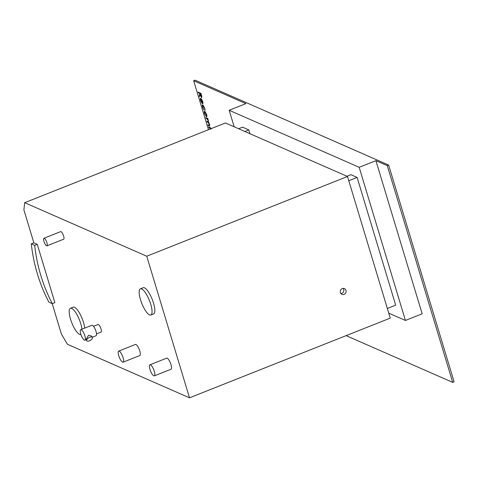<?xml version="1.0" encoding="UTF-8"?>
<svg xmlns="http://www.w3.org/2000/svg" width="478" height="478" viewBox="0 0 478 478"><rect width="100%" height="100%" fill="white"/><g stroke="black" fill="none" stroke-linecap="round" stroke-linejoin="round"><path stroke-width="0.72" d="M89.768 337.277A3.292 1.512 149.3 0 0 86.739 340.73A3.292 1.512 149.3 0 0 89.374 340.832A3.292 1.512 149.3 0 0 92.403 337.378A3.292 1.512 149.3 0 0 89.768 337.277M86.739 340.73L85.986 339.458L88.579 335.269L91.645 336.1L92.403 337.378M344.064 294.382A3.137 2.88 113.7 0 0 344.447 288.622A3.137 2.88 113.7 0 0 340.276 291.466A3.137 2.88 113.7 0 0 344.064 294.382M340.916 293.588A3.137 2.88 113.7 0 0 343.192 288.401M81.953 329.205A14.107 4.087 -111.7 0 0 80.734 323.618A14.107 4.087 -111.7 0 0 70.421 308.268A14.107 4.087 -111.7 0 0 70.517 319.137A14.107 4.087 -111.7 0 0 80.83 334.486A14.107 4.087 -111.7 0 0 80.907 334.451L80.83 334.486M84.737 328.099A14.107 4.087 -111.7 0 0 83.525 322.513A14.107 4.087 -111.7 0 0 73.206 307.163L70.421 308.268M118.741 355.698A5.957 1.727 -111.7 0 0 123.097 362.181A5.957 1.727 -111.7 0 0 123.055 357.592A5.957 1.727 -111.7 0 0 118.705 351.109A5.957 1.727 -111.7 0 0 118.741 355.698M123.097 362.181L139.827 355.536A5.957 1.727 -111.7 0 0 139.785 350.948A5.957 1.727 -111.7 0 0 135.429 344.465L118.705 351.109M149.967 369.392A5.957 1.727 -111.7 0 0 154.322 375.869A5.957 1.727 -111.7 0 0 154.28 371.281A5.957 1.727 -111.7 0 0 149.925 364.804A5.957 1.727 -111.7 0 0 149.967 369.392M154.322 375.869L171.052 369.231A5.957 1.727 -111.7 0 0 171.01 364.642A5.957 1.727 -111.7 0 0 166.655 358.159L149.925 364.804M140.496 299.682A14.107 4.087 -111.7 0 0 150.809 315.032A14.107 4.087 -111.7 0 0 150.713 304.163A14.107 4.087 -111.7 0 0 140.401 288.814A14.107 4.087 -111.7 0 0 140.496 299.682M150.809 315.032L153.599 313.926A14.107 4.087 -111.7 0 0 153.504 303.058A14.107 4.087 -111.7 0 0 143.185 287.702L140.401 288.814M43.946 241.408A4.075 1.183 -111.7 0 0 46.928 245.841A4.075 1.183 -111.7 0 0 46.898 242.704A4.075 1.183 -111.7 0 0 43.916 238.271A4.075 1.183 -111.7 0 0 43.946 241.408M46.928 245.841L63.658 239.203A4.075 1.183 -111.7 0 0 63.628 236.06A4.075 1.183 -111.7 0 0 60.646 231.627L43.916 238.271M96.526 333.871L101.055 332.073A4.075 1.183 -111.7 0 0 101.025 328.936A4.075 1.183 -111.7 0 0 98.05 324.496L93.521 326.295M92.314 337.229L96.054 335.747A5.64 1.637 -111.7 0 0 96.018 331.397A5.64 1.637 -111.7 0 0 91.89 325.255L80.74 329.683A5.64 1.637 -111.7 0 0 80.776 334.032A5.64 1.637 -111.7 0 0 84.905 340.175A5.64 1.637 -111.7 0 0 84.863 335.825A5.64 1.637 -111.7 0 0 80.74 329.683M234.166 126.801L229.177 110.281L359.181 167.294L405.428 320.457L388.757 313.15M208.468 129.717L193.674 80.734L245.907 103.636L229.177 110.281M203.036 103.379L202.493 103.636L201.065 98.916L200.826 100.529L201.907 103.188L200.593 100.494C200.151 98.874 200.24 98.145 200.862 98.307L202.75 101.456L202.983 103.403L202.433 103.66L200.832 98.91M202.983 103.403L202.493 103.636M209.095 125.302L209.448 124.37L206.878 121.197L207.93 121.663L208.354 120.755L205.785 117.588L207.858 118.496L208.647 122.44L209.734 124.597L209.286 125.953L208.163 125.457L207.966 124.812L209.513 125.379M209.752 126.031L208.163 125.457M207.93 121.663L208.408 121.753M210.631 128.863L208.808 127.59L208.611 126.939L210.684 127.853L211.031 129.203M405.428 320.457L422.158 313.819L375.911 160.656L387.27 165.633L452.708 382.376L346.126 335.634M204.775 111.278L206.681 114.487L206.944 116.339L206.424 116.74L204.536 113.543C204.082 111.9 204.166 111.141 204.775 111.278L204.5 111.249M206.944 116.339L206.424 116.74L204.536 113.543M205.068 110.352L204.578 108.04L203.084 105.423L202.887 107.347L203.855 109.904L202.63 107.227C202.14 105.507 202.2 104.694 202.809 104.79L204.793 108.219L205.032 110.424L204.524 108.064L202.857 105.417M198.292 92.762L198.095 92.117L200.933 93.359L201.83 96.425L201.549 97.566L200.001 94.668L199.493 96.747L199.254 95.941L199.762 93.861L199.601 93.335L198.292 92.762L198.167 92.146M201.752 97.584L200.001 94.668M238.6 128.749L242.555 127.178L248.799 129.914L244.844 131.486M346.92 176.251L350.876 174.685L357.12 177.422L348.779 180.732M357.12 177.422L395.682 305.155L387.347 308.465M248.799 129.914L249.946 133.721M52.21 303.626L61.417 334.128L67.44 344.291L189.503 397.821L146.746 256.22L347.506 176.507L225.443 122.977L24.689 202.69L23.9 209.866L33.854 242.836L31.291 243.858A169.26 155.458 -66.3 0 0 48.899 302.174L52.305 303.667A169.26 155.458 -66.3 0 1 34.697 245.351L31.291 243.858M146.746 256.22L24.689 202.69M189.503 397.821L390.257 318.109L347.506 176.507M34.697 245.351L37.26 244.33L33.854 242.836M37.26 244.33L54.868 302.646L52.305 303.667M375.911 160.656L359.181 167.294M193.674 80.734L195.072 80.179L388.662 165.077L387.27 165.633M388.662 165.077L454.1 381.82L452.708 382.376M210.864 128.445L210.523 128.343M210.684 128.839L208.808 127.59M208.862 127.566L208.683 126.975M208.044 119.088L207.697 118.986M209.782 126.019L209.346 125.929M208.217 125.439L208.038 124.842M209.149 125.284L209.448 124.37M209.501 124.352L207.936 122.177L207.076 121.848M207.129 121.824L206.95 121.227M207.99 121.639L208.354 120.755M208.408 120.731L206.908 118.592L205.982 118.233M206.036 118.209L205.857 117.618M207.004 116.321L206.484 116.722M204.59 113.519C204.142 111.876 204.22 111.117 204.835 111.254M206.287 116.07L206.484 114.35L204.793 111.894M206.472 116.1L206.424 114.367L204.823 111.882M205.026 111.9L204.787 113.65L206.227 116.094M203.909 109.886L202.63 107.227M202.684 107.203C202.194 105.489 202.254 104.67 202.863 104.766M201.961 103.164L200.593 100.494M200.652 100.476C200.21 98.85 200.3 98.121 200.915 98.289M201.955 99.908L201.286 99.113L202.493 103.123L202.558 101.354L201.286 99.113M202.558 101.354L201.895 99.932M202.493 103.123L202.505 101.378M199.523 96.628L199.254 95.941M199.308 95.923L199.762 93.861M199.816 93.843L199.601 93.335M199.661 93.312L198.346 92.738M201.483 96.909L200.838 93.879L199.894 93.467L201.352 96.915M201.405 96.897L200.897 93.855L199.894 93.467M86.124 339.691L84.905 340.175"/></g></svg>
